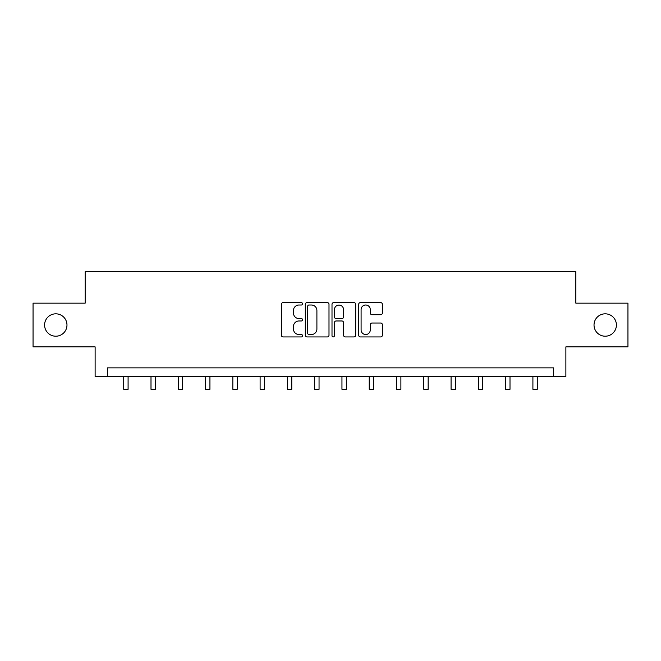 <?xml version="1.0" encoding="UTF-8"?>
<svg xmlns="http://www.w3.org/2000/svg" width="661" height="661" viewBox="0 0 661 661"><rect width="100%" height="100%" fill="white"/><g stroke="black" fill="none" stroke-linecap="round" stroke-linejoin="round"><path stroke-width="0.99" d="M302.523 303.812A1.198 1.198 0 0 0 301.317 302.606L283.082 302.606A1.719 1.719 0 0 0 281.363 304.324L281.363 335.218A1.719 1.719 0 0 0 283.082 336.936L301.317 336.936A1.198 1.198 0 0 0 302.523 335.738A1.198 1.198 0 0 0 301.317 334.532L298.962 334.532A5.495 5.495 0 0 1 293.467 329.038L293.467 326.468A5.495 5.495 0 0 1 298.962 320.973L301.317 320.973A1.198 1.198 0 0 0 302.523 319.775A1.198 1.198 0 0 0 301.317 318.569L298.962 318.569A5.495 5.495 0 0 1 293.467 313.074L293.467 310.505A5.495 5.495 0 0 1 298.962 305.01L301.317 305.01A1.198 1.198 0 0 0 302.523 303.812M594.024 325.022A11.187 11.187 0 0 0 605.22 336.209A11.187 11.187 0 0 0 616.407 325.022A11.187 11.187 0 0 0 605.22 313.826A11.187 11.187 0 0 0 594.024 325.022M44.593 325.022A11.187 11.187 0 0 0 55.78 336.209A11.187 11.187 0 0 0 66.976 325.022A11.187 11.187 0 0 0 55.78 313.826A11.187 11.187 0 0 0 44.593 325.022M380.662 314.71A1.719 1.719 0 0 0 382.38 312.992L382.38 304.324A1.719 1.719 0 0 0 380.662 302.606L360.41 302.606A1.719 1.719 0 0 0 358.692 304.324L358.692 335.218A1.719 1.719 0 0 0 360.41 336.936L380.662 336.936A1.719 1.719 0 0 0 382.38 335.218L382.38 324.749A1.719 1.719 0 0 0 380.662 323.031L371.994 323.031A1.719 1.719 0 0 0 370.276 324.749L370.276 329.938A4.594 4.594 0 0 1 365.69 334.532A4.594 4.594 0 0 1 361.096 329.938L361.096 309.604A4.594 4.594 0 0 1 365.69 305.01A4.594 4.594 0 0 1 370.276 309.604L370.276 312.992A1.719 1.719 0 0 0 371.994 314.71L380.662 314.71M553.629 376.605L565.874 376.605L565.874 346.876L627.95 346.876L627.95 303.159L575.838 303.159L575.838 271.679L85.162 271.679L85.162 303.159L33.05 303.159L33.05 346.876L95.126 346.876L95.126 376.605L553.629 376.605L553.629 367.863L107.371 367.863L107.371 376.605M328.996 304.324A1.719 1.719 0 0 0 327.278 302.606L307.026 302.606A1.719 1.719 0 0 0 305.308 304.324L305.308 335.218A1.719 1.719 0 0 0 307.026 336.936L327.278 336.936A1.719 1.719 0 0 0 328.996 335.218L328.996 304.324M333.722 302.606L353.974 302.606A1.719 1.719 0 0 1 355.692 304.324L355.692 335.218A1.719 1.719 0 0 1 353.974 336.936L345.306 336.936A1.719 1.719 0 0 1 343.588 335.218L343.588 322.692A1.719 1.719 0 0 0 341.869 320.973L336.119 320.973A1.719 1.719 0 0 0 334.408 322.692L334.408 335.738A1.198 1.198 0 0 1 333.202 336.936A1.198 1.198 0 0 1 332.004 335.738L332.004 304.324A1.719 1.719 0 0 1 333.722 302.606M308.918 305.01A1.198 1.198 0 0 0 307.712 306.208L307.712 333.334A1.198 1.198 0 0 0 308.918 334.532L311.405 334.532A5.495 5.495 0 0 0 316.9 329.038L316.9 310.505A5.495 5.495 0 0 0 311.405 305.01L308.918 305.01M343.588 309.687A4.594 4.594 0 0 0 338.994 305.093A4.594 4.594 0 0 0 334.408 309.687L334.408 316.85A1.719 1.719 0 0 0 336.119 318.569L341.869 318.569A1.719 1.719 0 0 0 343.588 316.85L343.588 309.687M123.723 376.605L123.723 389.321L128.094 389.321L128.094 376.605M150.997 376.605L150.997 389.321L155.368 389.321L155.368 376.605M178.28 376.605L178.28 389.321L182.651 389.321L182.651 376.605M205.554 376.605L205.554 389.321L209.925 389.321L209.925 376.605M232.837 376.605L232.837 389.321L237.208 389.321L237.208 376.605M260.112 376.605L260.112 389.321L264.491 389.321L264.491 376.605M287.395 376.605L287.395 389.321L291.765 389.321L291.765 376.605M314.677 376.605L314.677 389.321L319.048 389.321L319.048 376.605M341.952 376.605L341.952 389.321L346.323 389.321L346.323 376.605M369.235 376.605L369.235 389.321L373.605 389.321L373.605 376.605M396.509 376.605L396.509 389.321L400.888 389.321L400.888 376.605M423.792 376.605L423.792 389.321L428.163 389.321L428.163 376.605M451.075 376.605L451.075 389.321L455.446 389.321L455.446 376.605M478.349 376.605L478.349 389.321L482.72 389.321L482.72 376.605M505.632 376.605L505.632 389.321L510.003 389.321L510.003 376.605M532.906 376.605L532.906 389.321L537.277 389.321L537.277 376.605"/></g></svg>
